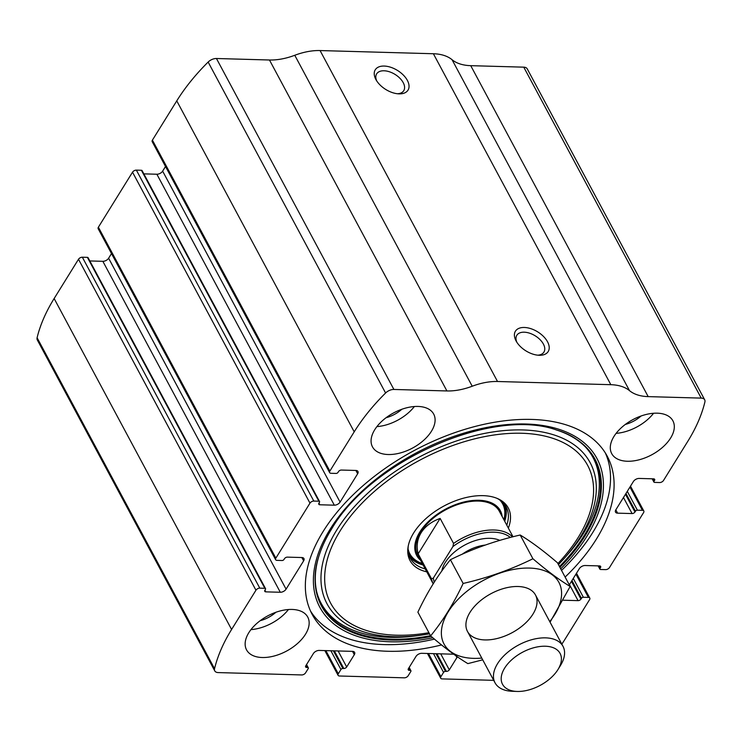 <?xml version="1.0" encoding="UTF-8"?>
<svg xmlns="http://www.w3.org/2000/svg" width="742" height="742" viewBox="0 0 742 742"><rect width="100%" height="100%" fill="white"/><g stroke="black" fill="none" stroke-linecap="round" stroke-linejoin="round"><path stroke-width="1.11" d="M303.636 560.85L301.855 557.539A4.628 2.662 151.8 0 1 303.932 558.55A4.628 2.662 151.8 0 1 303.636 560.85L286.069 589.157A4.628 2.662 151.8 0 1 280.3 592.264L265.822 591.856A2.319 1.326 151.8 0 1 264.783 591.346A2.319 1.326 151.8 0 1 264.931 590.196L265.432 589.398A1.54 0.89 151.8 0 0 265.525 588.629A1.54 0.89 151.8 0 0 264.829 588.295L259.793 588.146L82.343 257.205A3.089 1.772 151.8 0 0 78.494 259.264L54.138 298.534A185.138 106.458 151.8 0 0 37.1 337.758A7.717 4.433 151.8 0 0 37.304 339.938L214.763 670.889A7.717 4.433 151.8 0 0 218.241 672.586L301.716 674.942A3.089 1.772 151.8 0 0 305.556 672.873L308.208 668.598A1.54 0.89 151.8 0 0 308.31 667.837A1.54 0.89 151.8 0 0 307.615 667.494L306.27 664.999M259.793 588.146A3.089 1.772 151.8 0 0 255.953 590.215L231.597 629.476A185.138 106.458 151.8 0 0 214.549 668.7A7.717 4.433 151.8 0 0 214.763 670.889M318.949 503.122A2.319 1.326 151.8 0 0 318.8 504.263A2.319 1.326 151.8 0 0 319.848 504.773L318.958 503.113L319.45 502.315A1.54 0.89 151.8 0 0 319.552 501.555A1.54 0.89 151.8 0 0 318.856 501.212L313.82 501.073L136.361 170.122A3.089 1.772 151.8 0 0 132.521 172.19L98.38 227.21A3.089 1.772 151.8 0 0 98.185 228.74L275.634 559.691A3.089 1.772 151.8 0 0 277.026 560.368L282.062 560.516A1.54 0.89 151.8 0 0 283.991 559.477L284.483 558.68A2.319 1.326 151.8 0 1 287.367 557.131L301.846 557.539M313.82 501.073A3.089 1.772 151.8 0 0 309.97 503.141L275.838 558.16A3.089 1.772 151.8 0 0 275.634 559.691M457.304 656.744A4.628 2.662 151.8 0 1 456.924 657.57L449.3 669.85A2.319 1.326 151.8 0 1 446.415 671.399L445.478 671.38A1.54 0.89 151.8 0 0 443.549 672.41L440.906 676.685A3.089 1.772 151.8 0 0 440.702 678.216A3.089 1.772 151.8 0 0 442.093 678.893L493.708 680.34M354.314 654.676L352.533 651.365A4.628 2.662 151.8 0 1 354.611 652.385A4.628 2.662 151.8 0 1 354.314 654.676L346.69 666.965A2.319 1.326 151.8 0 1 343.806 668.514L342.86 668.486A1.54 0.89 151.8 0 0 340.94 669.516L338.287 673.792A3.089 1.772 151.8 0 0 338.092 675.322A3.089 1.772 151.8 0 0 339.484 675.999L404.325 677.826A3.089 1.772 151.8 0 0 408.165 675.758L410.818 671.491A1.54 0.89 151.8 0 0 410.92 670.722A1.54 0.89 151.8 0 0 410.224 670.388L408.888 667.893M615.823 509.847A4.628 2.662 151.8 0 0 615.517 512.138A4.628 2.662 151.8 0 0 617.604 513.158L615.823 509.837L633.38 481.53A4.628 2.662 151.8 0 1 639.15 478.432L653.628 478.84A2.319 1.326 151.8 0 1 654.676 479.351A2.319 1.326 151.8 0 1 654.518 480.501L654.027 481.298A1.54 0.89 151.8 0 0 653.925 482.068A1.54 0.89 151.8 0 0 654.62 482.402L659.657 482.55A3.089 1.772 151.8 0 0 663.506 480.482L687.862 441.212A185.138 106.458 151.8 0 0 704.9 401.997A7.717 4.433 151.8 0 0 704.696 399.808A7.717 4.433 151.8 0 0 701.209 398.111L648.183 396.618L470.734 65.667L523.759 67.16A7.717 4.433 151.8 0 1 527.237 68.858L704.696 399.808M600.501 567.574L599.61 565.923A2.319 1.326 151.8 0 1 600.649 566.434A2.319 1.326 151.8 0 1 600.501 567.574L600.009 568.381A1.54 0.89 151.8 0 0 599.907 569.142A1.54 0.89 151.8 0 0 600.603 569.485L605.639 569.624A3.089 1.772 151.8 0 0 609.479 567.556L643.62 512.537A3.089 1.772 151.8 0 0 643.815 511.006A3.089 1.772 151.8 0 0 642.424 510.329L629.949 487.067M648.183 396.618A50.91 29.272 151.8 0 1 629.513 390.654A50.91 29.272 151.8 0 0 610.833 384.69L497.52 381.499A50.91 29.272 151.8 0 0 472.218 386.23A50.91 29.272 151.8 0 1 446.916 390.951L269.467 60L216.441 58.507A7.717 4.433 151.8 0 0 208.14 62.05A185.138 106.458 151.8 0 0 176.763 100.875L152.407 140.136A3.089 1.772 151.8 0 0 152.203 141.666L329.652 472.617A3.089 1.772 151.8 0 0 331.053 473.294L336.089 473.433A1.54 0.89 151.8 0 0 338.009 472.404L338.5 471.606A2.319 1.326 151.8 0 1 341.385 470.048L355.863 470.456A4.628 2.662 151.8 0 1 357.959 471.476A4.628 2.662 151.8 0 1 357.653 473.767L355.882 470.456M446.916 390.951L393.891 389.457A7.717 4.433 151.8 0 0 385.59 393A185.138 106.458 151.8 0 0 354.212 431.825L329.856 471.087A3.089 1.772 151.8 0 0 329.652 472.617M561.833 644.149A185.138 106.458 151.8 0 0 565.237 638.871L589.593 599.61A3.089 1.772 151.8 0 0 589.797 598.08A3.089 1.772 151.8 0 0 588.406 597.403L575.931 574.141M629.513 390.654L452.054 59.703A50.91 29.272 151.8 0 0 470.734 65.667M452.054 59.703A50.91 29.272 151.8 0 0 433.384 53.739L320.071 50.558A50.91 29.272 151.8 0 0 294.769 55.279A50.91 29.272 151.8 0 1 269.467 60M384.18 66.057A19.283 11.176 -148.2 0 1 407.404 80.461A19.283 11.176 -148.2 0 1 398.973 93.863A19.283 11.176 -148.2 0 1 375.925 79.561A19.283 11.176 -148.2 0 1 384.18 66.057M524.353 327.472A19.283 11.176 -148.2 0 1 547.577 341.877A19.283 11.176 -148.2 0 1 539.146 355.279A19.283 11.176 -148.2 0 1 516.098 340.986A19.283 11.176 -148.2 0 1 524.353 327.472M565.116 577.072A167.395 96.256 151.8 0 0 596.336 539.193A167.395 96.256 151.8 0 0 607.253 456.247A167.395 96.256 151.8 0 0 474.027 426.743A167.395 96.256 151.8 0 0 323.122 531.504A167.395 96.256 151.8 0 0 312.197 614.45A167.395 96.256 151.8 0 0 441.555 644.946M248.82 632.685A34.716 19.96 -28.2 0 1 280.114 610.963A34.716 19.96 -28.2 0 1 307.745 617.075A34.716 19.96 -28.2 0 1 286.579 651.068A34.716 19.96 -28.2 0 1 246.557 649.881A34.716 19.96 -28.2 0 1 248.82 632.685M374.756 429.683A34.716 19.96 -28.2 0 1 406.05 407.961A34.716 19.96 -28.2 0 1 433.68 414.073A34.716 19.96 -28.2 0 1 412.515 448.075A34.716 19.96 -28.2 0 1 372.493 446.888A34.716 19.96 -28.2 0 1 374.756 429.683M613.977 436.417A34.716 19.96 -28.2 0 1 645.271 414.695A34.716 19.96 -28.2 0 1 672.892 420.807A34.716 19.96 -28.2 0 1 651.736 454.809A34.716 19.96 -28.2 0 1 611.714 453.622A34.716 19.96 -28.2 0 1 613.977 436.417M319.848 504.773L334.327 505.181A4.628 2.662 151.8 0 0 340.086 502.084L357.653 473.767M352.524 651.365L319.162 650.428A4.628 2.662 151.8 0 0 313.393 653.526L305.769 665.815A2.319 1.326 151.8 0 0 305.621 666.956A2.319 1.326 151.8 0 0 306.669 667.466L307.615 667.494M453.705 654.212L421.771 653.312A4.628 2.662 151.8 0 0 416.002 656.41L408.388 668.7A2.319 1.326 151.8 0 0 408.23 669.85A2.319 1.326 151.8 0 0 409.278 670.36L410.224 670.388M563.234 600.213A4.628 2.662 151.8 0 0 563.586 600.232L578.064 600.64A2.319 1.326 151.8 0 0 580.949 599.091L581.45 598.293A1.54 0.89 151.8 0 1 583.37 597.264L588.406 597.403M599.61 565.923L585.132 565.515A4.628 2.662 151.8 0 0 579.363 568.613L569.29 584.844M617.604 513.158L632.082 513.566A2.319 1.326 151.8 0 0 634.966 512.017L635.467 511.219A1.54 0.89 151.8 0 1 637.387 510.181L642.424 510.329M82.343 257.205L87.38 257.344A1.54 0.89 151.8 0 1 88.075 257.678L265.525 588.629M89.828 260.943L102.85 261.314A4.628 2.662 151.8 0 0 108.62 258.216L111.495 253.569M136.361 170.122L141.397 170.27A1.54 0.89 151.8 0 1 142.093 170.604L319.552 501.555M143.846 173.869L156.868 174.231A4.628 2.662 151.8 0 0 162.637 171.133L165.512 166.496M516.84 342.238A15.944 9.238 -148.2 0 1 516.831 335.291A15.944 9.238 -148.2 0 1 524.214 332.193A15.944 9.238 -148.2 0 1 540.046 339.641A15.944 9.238 -148.2 0 1 543.923 352.098A15.944 9.238 -148.2 0 1 537.7 355.177M376.667 80.813A15.944 9.238 -148.2 0 1 376.658 73.866A15.944 9.238 -148.2 0 1 384.041 70.778A15.944 9.238 -148.2 0 1 399.873 78.225A15.944 9.238 -148.2 0 1 403.75 90.682A15.944 9.238 -148.2 0 1 397.526 93.752M653.581 413.266A34.716 19.96 -28.2 0 1 616.11 433.356M641.079 415.993A23.141 13.31 -28.2 0 1 625.302 424.452M414.37 406.523A34.716 19.96 -28.2 0 1 376.89 426.622M401.858 409.25A23.141 13.31 -28.2 0 1 386.081 417.718M288.434 609.525A34.716 19.96 -28.2 0 1 250.954 629.624M275.922 612.252A23.141 13.31 -28.2 0 1 260.145 620.711M605.351 452.972A167.395 96.256 -28.2 0 1 561.536 570.394M434.441 639.122A167.395 96.256 -28.2 0 1 310.527 611.056M426.771 571.832A55.724 32.036 -28.2 0 1 408.1 546.845A55.724 32.036 -28.2 0 1 413.656 532.951A55.724 32.036 -28.2 0 1 497.873 498.717A55.724 32.036 -28.2 0 1 508.353 528.081M496.936 498.318A54.389 31.275 -28.2 0 1 506.165 506.869A54.389 31.275 -28.2 0 1 506.786 525.169M425.203 568.91A54.389 31.275 -28.2 0 1 410.307 558.262A54.389 31.275 -28.2 0 1 408.286 545.843M505.005 504.987A54.389 31.275 -28.2 0 1 504.699 521.274M423.116 565.014A54.389 31.275 -28.2 0 1 409.38 556.259M420.575 560.275A47.442 27.278 -28.2 0 1 419.814 532.033A47.442 27.278 -28.2 0 1 467.377 501.258A47.442 27.278 -28.2 0 1 502.158 516.525M513.01 536.772L499.329 511.247A46.282 26.61 151.8 0 0 462.489 503.095A46.282 26.61 151.8 0 0 420.76 532.06A46.282 26.61 151.8 0 0 417.746 554.997L433.198 583.815A46.282 26.61 -28.2 0 1 431.575 578.881L433.421 577.972L452.908 546.566A44.743 25.729 -28.2 0 1 510.329 537.458M434.255 582.127A44.743 25.729 -28.2 0 1 433.421 577.972M452.908 546.566L453.557 543.441A46.282 26.61 -28.2 0 1 512.481 536.902M453.557 543.441L440.136 518.417C431.529 521.57 425.185 526.347 421.131 532.737C417.208 539.202 416.225 546.233 418.154 553.847L431.575 578.881M440.136 518.417L418.154 553.847M504.653 668.088A32.657 18.773 -28.2 0 1 545.277 646.226A32.657 18.773 -28.2 0 1 558.012 669.488A32.657 18.773 -28.2 0 1 517.072 691.442A32.657 18.773 -28.2 0 1 504.653 668.088M517.072 691.442L512.203 691.275A38.575 22.177 -28.2 0 1 495.025 682.798A38.575 22.177 -28.2 0 1 497.539 663.691A38.575 22.177 -28.2 0 1 532.311 639.548A38.575 22.177 -28.2 0 1 563.011 646.347A38.575 22.177 -28.2 0 1 560.562 665.342L558.012 669.488M481.762 658.071A65.185 37.48 -28.2 0 1 446.332 615.118A65.185 37.48 -28.2 0 1 529.482 568.075A65.185 37.48 -28.2 0 1 549.748 621.62M518.055 586.505A38.575 22.177 -28.2 0 1 518.296 586.514A38.575 22.177 -28.2 0 1 532.895 614.209A38.575 22.177 -28.2 0 1 484.916 639.929A38.575 22.177 -28.2 0 1 469.936 612.447A38.575 22.177 -28.2 0 1 518.055 586.505M550.054 622.195L570.162 586.477C559.134 579.817 546.715 570.57 532.914 558.754C511.043 569.568 487.782 577.805 463.147 583.462C453.826 603.292 442.983 620.766 430.62 635.894C444.412 647.71 456.831 656.958 467.859 663.617L482.708 659.823M463.147 583.462L450.413 559.718C472.292 548.904 495.545 540.668 520.188 535.01C531.216 541.669 543.636 550.907 557.428 562.733L570.162 586.477M430.62 635.894L417.885 612.15C427.207 592.32 438.049 574.846 450.413 559.718M532.914 558.754L520.188 535.01M231.597 629.476L54.138 298.534M255.953 590.215L78.494 259.264M275.838 558.16L98.38 227.21M309.97 503.141L132.521 172.19M354.212 431.825L176.763 100.875M385.59 393L208.14 62.05M329.856 471.087L152.407 140.136M214.549 668.7L37.1 337.758M701.209 398.111L523.759 67.16M610.833 384.69L433.384 53.739M497.52 381.499L320.071 50.558M472.218 386.23L294.769 55.279M393.891 389.457L216.441 58.507M340.086 502.084L162.637 171.133M334.327 505.181L156.868 174.231M318.856 501.212L141.397 170.27M286.069 589.157L108.62 258.216M280.3 592.264L102.85 261.314M265.822 591.856L264.931 590.187M264.829 588.295L87.38 257.344M306.669 667.466L305.778 665.806M346.69 666.965L338.111 650.957M343.806 668.514L334.336 650.855M342.86 668.486L333.39 650.827M340.94 669.516L330.876 650.753M338.287 673.792L325.859 650.613M409.278 670.36L408.388 668.7M456.924 657.57L455.996 655.835M449.3 669.85L440.72 653.85M446.415 671.399L436.945 653.739M445.478 671.38L436.008 653.721M443.549 672.41L433.495 653.646M440.906 676.685L428.477 653.507M583.37 597.264L573.269 578.426M581.45 598.293L571.943 580.569M580.949 599.091L571.442 581.376M578.064 600.64L569.457 584.585M600.009 568.381L598.673 565.896M654.027 481.298L652.691 478.813M654.518 480.501L653.637 478.84M632.082 513.566L623.475 497.511M634.966 512.017L625.469 494.293M635.467 511.219L625.96 493.495M637.387 510.181L627.296 491.352M432.846 637.786A157.248 90.413 -28.2 0 1 330.088 529.287A157.248 90.413 -28.2 0 1 544.572 425.797A157.248 90.413 -28.2 0 1 560.72 568.854M429.516 633.835L420.742 635.226A149.281 85.831 -28.2 0 1 336.822 529.89A149.281 85.831 -28.2 0 1 535.14 430.87A149.281 85.831 -28.2 0 1 564.486 558.151L566.73 555.591C614.395 502.353 608.941 444.903 555.943 429.831L556.565 430.017A155.208 89.244 -28.2 0 1 559.913 567.361M431.269 636.451A155.208 89.244 -28.2 0 1 318.411 557.715L318.411 557.715A155.208 89.244 -28.2 0 1 331.581 529.009M556.25 429.924A154.688 88.947 -28.2 0 1 559.468 566.526M430.499 635.681A154.688 88.947 -28.2 0 1 318.503 557.409M428.913 632.722A145.803 83.837 -28.2 0 1 340.142 530.882A145.803 83.837 -28.2 0 1 536.744 434.562A145.803 83.837 -28.2 0 1 557.882 563.568M501.87 501.546A53.266 30.626 -28.2 0 1 504.106 520.161M422.523 563.901A53.266 30.626 -28.2 0 1 408.248 551.751M499.654 499.867A52.691 30.292 -28.2 0 1 503.883 519.743M422.3 563.493A52.691 30.292 -28.2 0 1 408.081 548.978M441.852 570.923A35.866 20.628 -28.2 0 1 445.367 562.334A35.866 20.628 -28.2 0 1 499.783 540.389M462.164 554.246A31.238 17.966 -28.2 0 1 485.212 545.064M308.31 667.837L306.548 664.554M338.092 675.322L324.829 650.586M410.92 670.722L409.157 667.448M440.702 678.216L427.438 653.479M589.797 598.08L576.488 573.251M599.907 569.142L598.154 565.877M653.925 482.068L652.172 478.803M643.815 511.006L630.505 486.177M556.565 430.017C492.976 406.987 370.926 460.587 331.516 529.157C325.525 538.831 321.156 548.347 318.411 557.715L318.587 557.094C301.818 609.581 346.653 645.911 417.375 635.671L420.742 635.226M564.486 558.151L558.476 564.69M563.011 646.347L535.474 594.991M495.025 682.798L467.488 631.442"/></g></svg>
